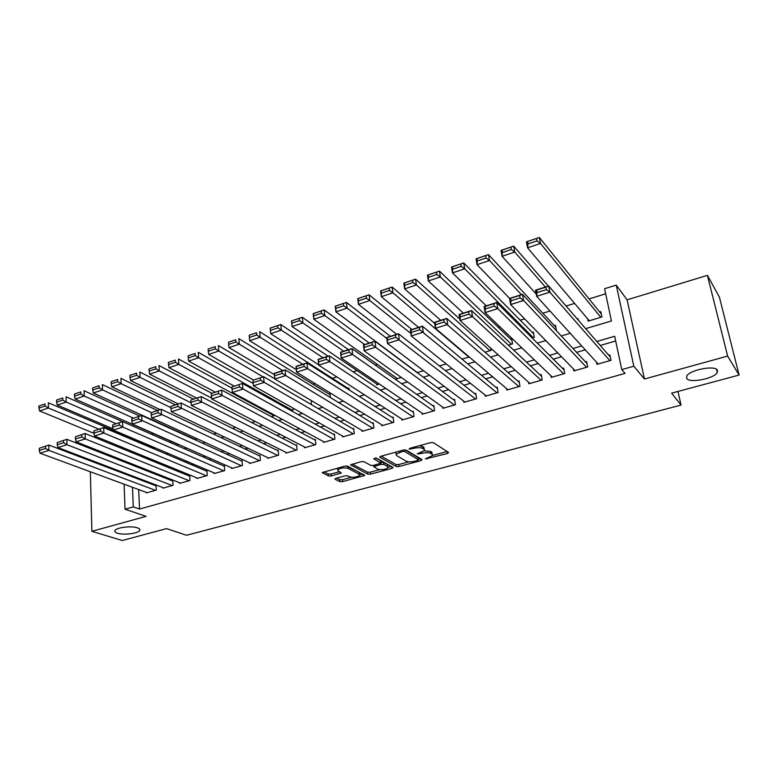<?xml version="1.0" encoding="UTF-8"?>
<svg xmlns="http://www.w3.org/2000/svg" width="778" height="778" viewBox="0 0 778 778"><rect width="100%" height="100%" fill="white"/><g stroke="black" fill="none" stroke-linecap="round" stroke-linejoin="round"><path stroke-width="1.17" d="M425.352 458.923L447.515 453.506L448.614 452.465L433.375 442.672L430.535 442.653L409.811 448.322L409.082 449.081L413.721 448.361C417.66 447.438 420.674 447.457 422.755 448.41L424.068 449.227L424.506 450.588L417.232 453.778L421.909 453.37C425.809 452.465 428.766 452.475 430.798 453.409L432.072 454.196L432.5 455.509L425.352 458.923M137.375 527.815C131.453 525.665 116.379 527.484 114.988 530.518C114.395 531.598 115.222 532.502 117.459 533.231C123.527 535.313 138.27 533.494 139.709 530.479C140.293 529.429 139.515 528.544 137.375 527.815M717.413 370.143C715.031 365.018 689.668 369.91 686.77 376.017L686.721 378.487C689.464 383.437 714.223 378.633 717.287 372.516L717.413 370.143M335.921 478.314L335.094 479.267L339.908 481.64L342.631 481.631L364.785 475.416L347.61 466.129L344.79 466.129L322.209 472.577L328.452 475.99L331.224 475.99L341.367 472.966L338.236 471.05L337.701 469.873C340.482 467.909 343.925 467.413 348.009 468.385L359.232 474.21L359.718 475.309C356.985 477.225 353.611 477.721 349.585 476.807L347.727 475.854L344.975 475.864L335.921 478.314M138.708 489.576L139.525 509.065L133.271 506.896L125.025 509.211L124.091 484.188M739.1 375.054L727.625 356.091L707.416 275.354L719.407 297.118L739.1 375.054L671.599 393.162L681.061 405.066L186.496 535.274L166.56 528.622L122.224 540.515L91.892 531.306L146.07 516.368L125.025 509.211M707.416 275.354L627.087 299.831L644.456 379.012L727.625 356.091M644.456 379.012L633.817 366.214L621.758 369.608L614.678 336.261L596.823 341.493M139.525 509.065L625.045 373.401L621.758 369.608M396.245 466.518L398.978 466.518L421.005 460.615L422.036 459.594L406.213 450.102L403.383 450.083L380.85 456.258L379.888 457.299L396.245 466.518L395.983 464.534L398.715 464.544L408.878 461.811M392.054 468.375L370.503 474.152L367.77 474.162L350.645 464.806L361.109 461.665L363.929 461.665L370.795 465.39L373.576 465.4L380.909 463.124L373.673 458.767L376.309 458.048L393.007 467.384L392.054 468.375L391.84 466.732M90.336 471.75L91.892 531.306M170.742 442.731L170.703 442.137L169.925 442.371M330.368 397.509L329.96 393.814L329.026 394.106M349.176 389.895L348.962 388.047L347.999 388.339M508.404 345.15L512.537 343.905L511.613 338.702L510.533 339.023M532.191 337.983L534.35 337.331L533.387 332.089L532.288 332.42M556.387 330.689L555.511 325.379L554.393 325.719M578.297 320.137L577.976 318.562L577.15 318.815M596.541 362.256L596.969 364.337L611.002 360.331L609.855 354.836L608.678 355.176M573.522 369.044L573.882 370.921L587.691 366.983L586.593 361.527L585.445 361.858M550.853 375.696L551.174 377.408L564.76 373.528L563.71 368.101L562.582 368.422M528.544 382.212L528.826 383.778L542.188 379.965L541.196 374.568L540.078 374.889M506.585 388.611L506.828 390.06L519.986 386.306L519.043 380.938L517.944 381.249M484.957 394.893L485.18 396.235L498.124 392.54L497.23 387.201L496.15 387.512M463.669 401.069L463.863 402.323L476.613 398.686L475.757 393.376L474.697 393.678M442.701 407.137L442.876 408.304L455.431 404.725L454.624 399.445L453.574 399.746M422.055 413.108L422.211 414.207L434.571 410.677L433.813 405.426L432.782 405.727M401.72 418.982L401.866 420.013L414.032 416.541L413.312 411.319L412.301 411.611M381.697 424.759L381.823 425.731L393.804 422.308L393.133 417.115L392.131 417.407M361.964 430.438L362.081 431.362L373.887 427.997L373.255 422.833L372.263 423.115M342.534 436.04L342.631 436.915L354.262 433.589L353.669 428.464L352.697 428.736M323.376 441.544L323.463 442.381L334.929 439.113L334.375 434.007L333.412 434.28M304.509 446.971L304.587 447.768L315.878 444.549L315.362 439.473L314.419 439.745M285.905 452.319L285.983 453.078L297.108 449.898L296.622 444.851L295.698 445.123M267.583 457.581L267.642 458.31L278.612 455.179L278.164 450.161L277.25 450.423M249.514 462.774L249.573 463.464L260.377 460.382L259.969 455.393L259.064 455.645M231.698 467.889L231.747 468.55L242.415 465.507L242.026 460.547L241.131 460.8M214.144 472.927L214.183 473.559L224.696 470.564L224.346 465.623L223.461 465.876M196.824 477.896L196.863 478.509L207.23 475.553L206.909 470.641L206.044 470.885M179.757 482.788L179.786 483.381L190.007 480.464L189.715 475.582L188.859 475.825M162.923 487.611L162.952 488.185L173.027 485.307L172.765 480.454L171.919 480.687M615.68 340.968L600.256 345.471M585.27 349.837L576.595 352.366M561.541 356.762L553.323 359.154M538.211 363.559L530.431 365.835M515.26 370.26L507.908 372.399M492.678 376.844L485.744 378.867M470.476 383.321L463.941 385.227M448.614 389.69L442.478 391.48M427.112 395.963L421.345 397.646M405.941 402.138L400.544 403.714M385.11 408.207L380.063 409.685M364.6 414.188L359.903 415.559M344.401 420.081L340.044 421.355M324.523 425.877L320.487 427.054M304.937 431.596L301.222 432.675M285.643 437.217L282.239 438.209M266.65 442.76L263.538 443.664M247.929 448.216L245.109 449.042M229.491 453.593L226.952 454.333M211.315 458.894L209.058 459.555M193.411 464.116L191.417 464.699M175.76 469.26L174.029 469.766M158.362 474.337L156.884 474.765M141.217 479.336L139.982 479.695M146.313 492.377L146.342 492.921L156.281 490.091L156.047 485.258L155.211 485.491M605.673 293.802L589.092 298.927M574.611 303.401L566.073 306.036M550.007 311.006L542.82 313.233M524.596 318.863L520.239 320.205M499.651 326.575L498.027 327.081M377.34 364.386L375.22 365.038M357.102 370.639L353.173 371.855M336.816 376.912L332.352 378.293M315.119 383.622L313.028 384.264M170.664 428.279L170.158 428.435M153.48 433.589L151.399 434.241M137.181 453.467L137.239 454.76M587.691 318.883L588.149 321.12L601.929 316.967L600.81 311.638L599.663 311.978M490.675 348.126L491.054 350.382L485.025 352.201M462.025 359.135L469.222 356.966M439.424 365.952L446.193 363.909M417.183 372.652L423.553 370.736M396.235 377.807L396.381 378.925L401.283 377.447M376.533 383.817L376.669 384.867L379.382 384.05M357.16 390.099L357.841 390.537M311.356 400.592L311.297 404.57M293.082 408.158L293.267 410.006L291.128 410.648M275.042 415.452L271.259 416.638M251.702 422.532L255.213 421.472M232.457 428.338L235.656 427.375M213.493 434.056L216.391 433.181M194.821 439.677L197.427 438.899M177.598 444.228L177.627 444.86L178.746 444.53M154.229 447.467L154.307 448.994M681.061 405.066L677.93 391.46M113.131 456.462L111.594 456.929M95.402 461.869L94.128 462.258M585.688 328.656L611.43 320.964L604.594 288.726L616.244 285.108L633.817 366.214M627.087 299.831L616.244 285.108M123.692 473.501L123.663 472.645M123.245 461.519L123.206 460.45M122.768 448.848L122.72 447.545M132.484 487.281L133.271 506.896M581.72 345.928L572.987 348.486M557.816 352.94L549.54 355.371M534.321 359.835L526.492 362.13M511.214 366.613L503.813 368.782M488.477 373.284L481.494 375.327M466.119 379.839L459.545 381.774M444.131 386.296L437.946 388.105M422.483 392.647L416.677 394.349M401.185 398.89L395.749 400.485M380.218 405.046L375.152 406.534M359.582 411.095L354.865 412.486M339.276 417.057L334.89 418.34M319.272 422.921L315.216 424.117M299.579 428.697L295.844 429.796M280.187 434.387L276.754 435.398M261.077 439.998L257.956 440.912M242.259 445.512L239.429 446.348M223.724 450.948L221.176 451.697M205.46 456.307L203.194 456.978M187.469 461.587L185.465 462.181M169.73 466.79L167.99 467.306M152.255 471.925L150.767 472.353M135.022 476.972L133.787 477.342M131.54 463.737L131.57 464.456L132.591 464.155M148.569 459.38L150.329 458.845M166.307 454.07L168.34 453.467M184.308 448.692L186.613 448.002M202.581 443.227L205.178 442.449M221.137 437.674L224.015 436.818M239.974 432.043L243.144 431.09M259.093 426.325L262.575 425.284M278.505 420.519L282.317 419.381M298.227 414.625L302.36 413.39M318.26 408.635L322.724 407.293M338.605 402.547L343.419 401.108M359.28 396.362L364.444 394.816M380.277 390.089L385.82 388.426M401.623 383.7L407.546 381.93M423.32 377.213L429.631 375.327M445.366 370.62L452.076 368.616M467.782 363.919L474.911 361.789M490.568 357.102L498.134 354.836M513.752 350.168L521.756 347.776M537.316 343.127L545.786 340.589M561.298 335.95L570.225 333.285M131.025 450.939L131.083 452.242M432.335 454.391L431.79 452.183L432.072 454.196M424.341 450.822L430.516 451.396L431.79 452.183M424.35 449.441L423.786 447.194L424.068 449.227M419.536 445.658L423.786 447.194M432.529 455.451L447.146 451.522M381.201 456.161L395.983 464.534M418.438 459.244L420.509 458.68M417.728 460.45L418.447 459.74L404.521 451.425L402.537 451.415L396.06 454.158L396.556 455.548L406.204 461.169C408.265 462.054 411.202 462.064 415.005 461.189L417.728 460.45M418.515 459.788L418.175 457.746L418.447 459.74M405.046 449.869L418.175 457.746M395.769 452.174L395.944 453.263M391.431 466.499L388.164 467.384M379.674 469.659L370.26 472.197L370.503 474.152M352.23 464.096L367.537 472.197L370.26 472.197M380.87 462.784L380.491 460.693L375.482 457.892M377.777 469.183C381.804 470.136 385.227 469.62 388.066 467.627L387.629 466.528L383.846 464.427L381.084 464.417L373.78 466.683L377.777 469.183M387.95 466.761L387.376 464.544L387.629 466.528M380.821 462.424L383.603 462.433L387.376 464.544M359.621 474.483L358.998 472.236L359.232 474.21M346.132 465.925L358.998 472.236M337.37 468.161L337.584 468.745M323.881 471.857L328.238 474.016L331.01 474.016L339.519 471.692M336.563 478.139L339.694 479.686L342.417 479.686L351.413 477.264M359.835 474.998L362.976 474.152M601.316 314.02L539.349 237.484L540.496 243.456L600.772 317.307M589.296 320.769L527.572 247.783L526.463 241.832L539.349 237.484L527.533 241.54L527.98 243.922L537.034 240.888L536.577 238.496M537.034 240.888L540.496 243.456L527.572 247.783L527.98 243.922M527.533 241.54L526.463 241.832M598.136 364.007L536.674 296.33L535.517 290.165L548.685 285.983L549.871 292.158L536.674 296.33L537.102 292.538L546.36 289.601L545.884 287.121L536.645 290.068L537.102 292.538M610.312 357.063L548.685 285.983L545.884 287.121M609.826 360.671L549.871 292.158L546.36 289.601M535.517 290.165L536.645 290.068M548.364 286.08L513.684 246.13L514.773 252.062L545.378 287.033M536.246 294.055L502.082 256.302L501.032 250.39L513.684 246.13L501.995 250.137L502.413 252.51L511.311 249.524L510.874 247.141M511.311 249.524L514.773 252.062L502.082 256.302L502.413 252.51M501.995 250.137L501.032 250.39M555.881 327.324L488.487 254.61L489.508 260.504L521.425 294.648M509.609 298.412L477.05 264.676L476.068 258.792L488.487 254.61L476.924 258.578L477.322 260.931L486.056 258.004L485.647 255.641M486.056 258.004L489.508 260.504L477.05 264.676L477.322 260.931M476.924 258.578L476.068 258.792M533.718 333.869L463.746 262.945L464.709 268.799L533.251 337.662M486.269 305.842L452.475 272.893L451.541 267.049L463.746 262.945L452.3 266.864L452.679 269.207L461.247 266.329L460.868 263.975M461.247 266.329L464.709 268.799L452.475 272.893L452.679 269.207M452.3 266.864L451.541 267.049M511.905 340.326L439.453 271.123L440.348 276.949L511.447 344.236M463.328 313.145L428.328 280.965L427.462 275.159L439.453 271.123L428.124 275.004L428.474 277.328L436.896 274.508L436.536 272.174M436.896 274.508L440.348 276.949L428.328 280.965L428.474 277.328M428.124 275.004L427.462 275.159M575.03 370.6L510.65 304.548L509.561 298.431L522.476 294.317L523.604 300.464L510.65 304.548L511.01 300.814L520.093 297.935L519.646 295.475L510.572 298.353L511.01 300.814M586.991 363.521L522.476 294.317L519.646 295.475M586.534 367.313L523.604 300.464L520.093 297.935M509.561 298.431L510.572 298.353M552.302 377.087L485.102 312.62L484.081 306.532L496.763 302.496L497.813 308.603L485.102 312.62L485.394 308.934L494.312 306.114L493.884 303.663L484.986 306.493L485.394 308.934M564.06 369.91L496.763 302.496L493.884 303.663M563.622 373.848L497.813 308.603L494.312 306.114M484.081 306.532L484.986 306.493M529.935 383.466L460.031 320.536L459.069 314.497L471.517 310.529L472.509 316.597L460.031 320.536L460.255 316.909L469.008 314.137L468.609 311.706L459.866 314.487L460.255 316.909M541.498 376.221L471.517 310.529L468.609 311.706M541.07 380.286L472.509 316.597L469.008 314.137M459.069 314.497L459.866 314.487M507.917 389.749L435.408 328.316L434.513 322.306L446.737 318.416L447.661 324.445L435.408 328.316L435.573 324.737L444.16 322.014L443.791 319.602L435.213 322.335L435.573 324.737M519.305 382.455L446.737 318.416L443.791 319.602M518.887 386.617L444.16 322.014M434.513 322.306L435.213 322.335M459.798 319.058L415.578 279.156L416.425 284.942L489.984 350.703M440.756 320.322L404.618 288.891L403.801 283.124L415.578 279.156L404.375 282.998L404.696 285.312L412.972 282.531L412.641 280.216M412.972 282.531L416.425 284.942L404.618 288.891L404.696 285.312M404.375 282.998L403.801 283.124M486.25 395.934L411.231 335.95L410.395 329.989L422.396 326.167L423.261 332.157L411.231 335.95L411.329 332.43L419.76 329.755L419.42 327.353L410.998 330.037L411.329 332.43M497.463 388.611L422.396 326.167L419.42 327.353M497.045 392.851L419.76 329.755M410.395 329.989L410.998 330.037M434.678 323.415L392.131 287.053L392.919 292.81L468.852 357.073M418.564 327.382L381.317 296.681L380.559 290.943L392.131 287.053L381.035 290.855L381.346 293.15L389.467 290.427L389.156 288.123M389.467 290.427L392.919 292.81L381.317 296.681L381.346 293.15M464.923 402.022L387.483 343.458L386.705 337.526L398.492 333.772L399.299 339.723L387.483 343.458L387.522 339.976L395.808 337.351L395.487 334.968L387.211 337.603L387.522 339.976M475.971 394.679L398.492 333.772L395.487 334.968M475.543 398.988L395.808 337.351M386.705 337.526L387.211 337.603M411.873 329.512L369.093 294.804L369.822 300.532L410.881 333.509M396.731 334.336L358.425 304.334L357.724 298.635L369.093 294.804L358.113 298.567L358.395 300.853L366.38 298.178L366.088 295.883M366.38 298.178L369.822 300.532L358.425 304.334L358.395 300.853M443.917 408.012L364.153 350.829L363.423 344.926L375.015 341.241L375.764 347.153L364.153 350.829L364.143 347.396L372.273 344.819L371.972 342.446L363.851 345.033L364.143 347.396M454.809 400.67L375.015 341.241L371.972 342.446M454.381 405.027L372.273 344.819M390.41 336.349L346.443 302.428L347.124 308.117L386.822 338.43M417.416 372.584L335.921 311.861L335.269 306.192L346.443 302.428L335.581 306.153L335.843 308.428L343.691 305.793L343.419 303.517M343.691 305.793L347.124 308.117L335.921 311.861L335.843 308.428M423.242 413.915L341.231 358.065L340.56 352.21L351.948 348.583L352.648 354.457L341.231 358.065L341.163 354.69L349.157 352.152L348.884 349.799L340.89 352.337L341.163 354.69M433.978 406.573L351.948 348.583L348.884 349.799M433.541 410.969L349.157 352.152M369.287 343.069L324.193 309.926L324.815 315.576L364.649 344.547M397.383 378.623L313.806 319.252L313.203 313.622L324.193 309.926L313.437 313.612L313.67 315.868L321.392 313.281L321.139 311.015M321.392 313.281L324.815 315.576L313.806 319.252L313.67 315.868M402.868 419.721L318.717 365.183L318.095 359.358L329.279 355.799L329.921 361.634L318.717 365.183L318.591 361.848L326.449 359.358L326.186 357.014L318.338 359.514L318.591 361.848M413.468 412.398L329.279 355.799L326.186 357.014M413.011 416.823L326.449 359.358M348.495 349.682L302.311 317.288L302.895 322.909L343.681 351.218M377.641 384.575L292.071 326.527L291.517 320.925L302.311 317.288L291.662 320.935L291.886 323.181L299.472 320.643L299.238 318.387M299.472 320.643L302.895 322.909L292.071 326.527L291.886 323.181M382.815 425.449L296.583 372.166L296.01 366.389L306.999 362.888L307.602 368.694L296.583 372.166L296.399 368.889L304.12 366.438L303.887 364.114L296.175 366.564L296.399 368.889M393.26 418.136L306.999 362.888L303.887 364.114M392.802 422.59L304.12 366.438M328.034 356.198L280.809 324.523L281.335 330.115L323.045 357.783M318.669 364.794L270.695 333.674L270.19 328.102L280.809 324.523L270.258 328.141L270.462 330.378L277.921 327.869L277.707 325.632M277.921 327.869L281.335 330.115L270.695 333.674L270.462 330.378M363.054 431.08L274.819 379.042L274.303 373.294L285.108 369.851L285.652 375.618L274.819 379.042L274.595 375.803L282.181 373.391L281.967 371.087L274.381 373.498L274.595 375.803M373.372 423.796L285.108 369.851L281.967 371.087M372.895 428.279L282.181 373.391M349.079 389.029L259.658 331.652L260.134 337.205L302.749 364.24M296.33 369.686L249.67 340.706L249.388 337.448L256.73 334.987L256.536 332.76L249.203 335.23L249.388 337.448M249.203 335.23L256.536 332.76M256.73 334.987L260.134 337.205L249.67 340.706M343.594 436.633L253.434 385.8L264.082 382.436L263.586 376.708L252.967 380.306L253.161 382.601L260.62 380.238L260.426 377.933M353.776 429.368L263.586 376.708L252.967 380.306M353.29 433.871L260.62 380.238M253.161 382.601L253.434 385.8M330.066 394.747L238.856 338.654L239.293 344.168L282.754 370.6M274.42 374.665L229.004 347.61L228.674 344.401L235.89 341.98L235.715 339.772L228.508 342.194L228.674 344.401M228.508 342.194L235.715 339.772M235.89 341.98L239.293 344.168L229.004 347.61M324.416 442.108L232.408 392.443L242.872 389.136L242.425 383.437L231.912 387.006L232.087 389.282L239.42 386.958L239.235 384.672M334.462 434.873L242.425 383.437L231.912 387.006M333.966 439.385L239.42 386.958M232.087 389.282L232.408 392.443M274.799 378.828L218.394 345.539L218.793 351.024L263.081 376.863M253.356 379.956L208.669 354.418L208.3 351.248L215.389 348.865L215.234 346.667L208.144 349.05L208.3 351.248M208.144 349.05L215.234 346.667M215.389 348.865L218.793 351.024L208.669 354.418M305.521 447.496L211.723 398.978L222.022 395.72L221.613 390.06L211.208 393.6L211.353 395.856L218.569 393.571L218.414 391.305M315.44 440.29L221.613 390.06L211.208 393.6M314.934 444.812L218.569 393.571M211.353 395.856L211.723 398.978M253.229 383.466L198.273 352.317L198.623 357.773L292.343 410.278M234.129 386.073L188.665 361.099L188.257 357.977L195.229 355.634L195.093 353.445L188.12 355.789L188.257 357.977M188.12 355.789L195.093 353.445M195.229 355.634L198.623 357.773L188.665 361.099M286.907 452.815L191.388 405.396L201.512 402.197L201.152 396.576L190.834 400.077L190.98 402.323L198.069 400.077L197.923 397.821M296.7 445.638L201.152 396.576L190.834 400.077M296.185 450.17L198.069 400.077M190.98 402.323L191.388 405.396M232 388.154L178.463 358.979L178.784 364.405L274.138 415.773M215.195 392.102L168.982 367.683L168.534 364.6L175.4 362.285L175.274 360.117L168.408 362.422L168.534 364.6M168.408 362.422L175.274 360.117M175.4 362.285L178.784 364.405L168.982 367.683M268.556 458.048L171.384 411.718L181.342 408.576L181.021 402.975L170.81 406.447L170.927 408.683L177.909 406.466L177.783 404.229M278.232 450.909L181.021 402.975L170.81 406.447M277.697 455.441L177.909 406.466M170.927 408.683L171.384 411.718M211.723 393.211L158.984 365.534L159.257 370.931L211.616 398.073M196.552 398.035L149.619 374.16L149.123 371.106L155.882 368.84L155.775 366.681L149.026 368.957L149.123 371.106M149.026 368.957L155.775 366.681M155.882 368.84L159.257 370.931L149.619 374.16M250.467 463.211L151.7 417.932L161.503 414.839L161.221 409.277L151.097 412.719L151.204 414.937L158.07 412.758L157.963 410.531M260.027 456.103L161.221 409.277L151.097 412.719M259.473 460.644L158.07 412.758M151.204 414.937L151.7 417.932M193.343 399.056L139.807 371.991L140.05 377.359L191.038 402.819M178.181 403.879L130.558 380.53L130.023 377.524L136.675 375.288L136.588 373.139L129.936 375.375L130.023 377.524M129.936 375.375L136.588 373.139M136.675 375.288L140.05 377.359L130.558 380.53M232.632 468.298L132.338 424.049L141.975 421.005L141.732 415.481L131.715 418.885L131.803 421.093L138.562 418.953L138.465 416.736M242.075 461.228L141.732 415.481L131.715 418.885M241.52 465.759L138.562 418.953M131.803 421.093L132.338 424.049M175.244 404.813L120.94 378.341L121.135 383.68L170.868 407.623M160.083 409.636L111.799 386.802L111.235 383.826L117.779 381.638L117.702 379.499L111.157 381.697L111.235 383.826M111.157 381.697L117.702 379.499M117.779 381.638L121.135 383.68L111.799 386.802M215.059 473.316L113.277 430.069L122.768 427.073L122.564 421.579L112.635 424.953L112.713 427.151L119.355 425.041L119.277 422.843M224.385 466.285L122.564 421.579L112.635 424.953M223.811 470.816L122.768 427.073L119.355 425.041M112.713 427.151L113.277 430.069M157.409 410.492L102.365 384.604L102.531 389.904L151.272 412.544M195.317 439.531L93.331 392.978L92.728 390.041L99.176 387.882L99.107 385.752L92.67 387.921L92.728 390.041M92.67 387.921L99.107 385.752M99.176 387.882L102.531 389.904L93.331 392.978M197.729 478.256L94.527 435.991L103.863 433.045L103.698 427.579L93.856 430.924L93.924 433.113L100.459 431.031L100.401 428.843M206.948 471.274L103.698 427.579L93.856 430.924M206.364 475.796L103.863 433.045L100.459 431.031M93.924 433.113L94.527 435.991M139.836 416.084L84.073 390.76L84.209 396.031L133.446 418.117M178.463 444.608L75.145 399.056L74.513 396.158L80.854 394.028L80.805 391.918L74.464 394.047L74.513 396.158M74.464 394.047L80.805 391.918M80.854 394.028L84.209 396.031L75.145 399.056M180.632 483.138L76.069 441.826L85.259 438.918L85.133 433.492L75.378 436.808L75.427 438.977L81.865 436.935L81.816 434.756M189.754 476.185L85.133 433.492L75.378 436.808M189.151 480.707L85.259 438.918L81.865 436.935M75.427 438.977L76.069 441.826M122.506 421.598L66.072 396.819L66.169 402.061L116.01 423.67M113.034 428.814L57.251 405.046L56.58 402.177L62.823 400.077L62.785 397.976L56.551 400.087L56.58 402.177M56.551 400.087L62.785 397.976M62.823 400.077L66.169 402.061L57.251 405.046M163.788 487.942L57.903 447.564L66.947 444.705L66.85 439.307L57.193 442.594L57.222 444.753L63.563 442.74L63.524 440.581M172.794 481.037L66.85 439.307L57.193 442.594M172.181 485.55L66.947 444.705L63.563 442.74M57.222 444.753L57.903 447.564M154.238 447.749L48.333 402.79L48.401 408.003L98.825 429.135M93.973 433.346L39.62 410.94L38.919 408.11L45.066 406.038L45.046 403.957L38.9 406.019L38.919 408.11M38.9 406.019L45.046 403.957M45.066 406.038L48.401 408.003L39.62 410.94M147.159 492.688L40.009 453.214L48.917 450.404L48.858 445.035L39.279 448.293L39.299 450.433L45.542 448.459L45.513 446.309M156.067 485.822L48.858 445.035L39.279 448.293M155.444 490.325L48.917 450.404L45.542 448.459M39.299 450.433L40.009 453.214M427.132 457.931L427.278 458.932M410.92 448.021L411.066 449.091M419.138 453.039L419.284 454.08M430.516 451.396L430.798 453.409M421.764 452.29L421.909 453.37M422.473 446.377L422.755 448.41M413.575 447.292L413.721 448.361M447.233 451.571L447.515 453.506M379.82 456.744L379.888 457.299M420.752 458.826L421.005 460.615M398.715 464.544L398.978 466.518M404.317 449.908L404.521 451.425M402.401 450.355L402.537 451.415M399.62 451.114L399.756 452.183M367.537 472.197L367.77 474.162M350.771 464.67L350.839 465.244M380.491 460.693L380.743 462.696M383.603 462.433L383.846 464.427M380.919 463.105L381.084 464.417M374.743 465.079L374.87 466.1M347.785 466.382L348.009 468.385M340.161 472.022L340.326 473.52M331.01 474.016L331.224 475.99M328.238 474.016L328.452 475.99M322.355 472.421L322.423 473.024M363.54 474.454L363.725 475.971M342.417 479.686L342.631 481.631M339.694 479.686L339.908 481.64M335.036 478.703L335.094 479.267M716.489 369.287L717.287 372.516M139.651 529.118L139.709 530.479M395.798 452.164L396.06 454.158M373.615 465.39L373.78 466.683M337.516 468.123L337.701 469.873"/></g></svg>
